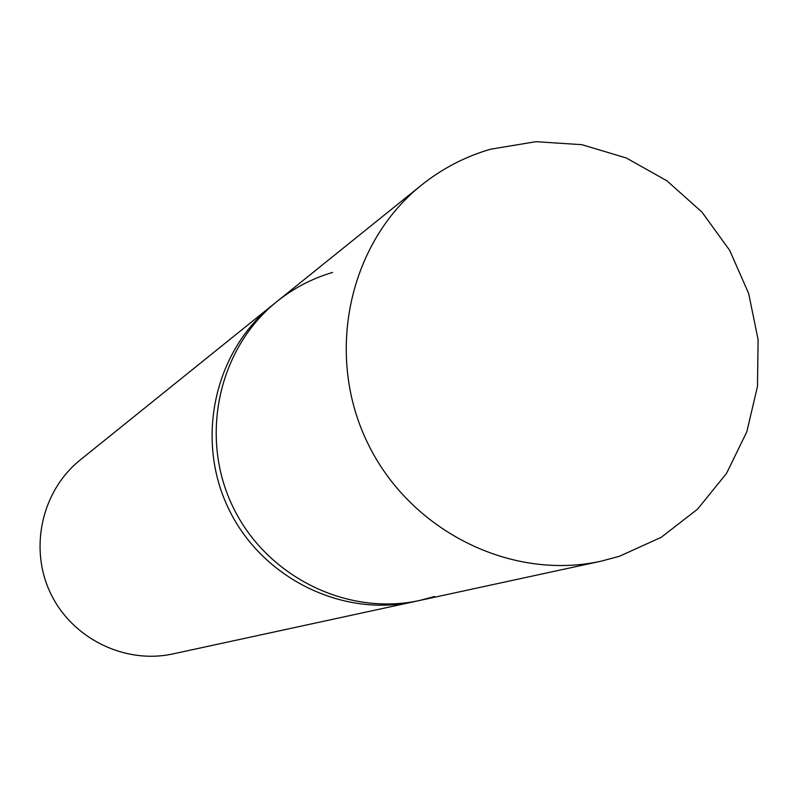 <?xml version="1.0" encoding="UTF-8"?>
<svg xmlns="http://www.w3.org/2000/svg" width="798" height="798" viewBox="0 0 798 798"><rect width="100%" height="100%" fill="white"/><g stroke="black" fill="none" stroke-linecap="round" stroke-linejoin="round"><path stroke-width="1.2" d="M434.511 596.515L419.748 600.445C346.781 616.565 265.834 576.266 232.637 506.261C199.041 436.436 218.562 348.147 276.956 301.514L272.387 305.195C214.453 351.459 195.071 439.04 228.388 508.286C261.315 577.712 341.614 617.682 414.012 601.692L172.996 653.891C124.857 664.495 72.02 638.51 50.543 593.233C28.828 548.076 41.815 490.66 80.319 459.867L272.387 305.195C214.453 351.459 195.071 439.04 228.388 508.286C261.315 577.712 341.614 617.682 414.012 601.692L419.748 600.445C346.781 616.565 265.834 576.266 232.637 506.261C199.041 436.436 218.562 348.147 276.956 301.514C293.644 288.158 312.188 278.462 332.586 272.417M490.6 149.206L535.897 141.685L581.882 144.687L626.29 157.974L666.968 180.847L701.981 212.128L729.651 250.293L748.664 293.474L758.1 339.619L757.482 386.491L746.798 431.828L726.519 473.414L697.552 509.164L661.263 537.283L619.408 556.276L601.074 561.184C510.411 581.243 409.005 530.291 367.14 442.002C324.776 353.963 348.866 243.061 421.454 185.146C442.192 168.548 465.244 156.568 490.6 149.206M419.748 600.445L601.074 561.184M276.956 301.514L421.454 185.146"/></g></svg>

